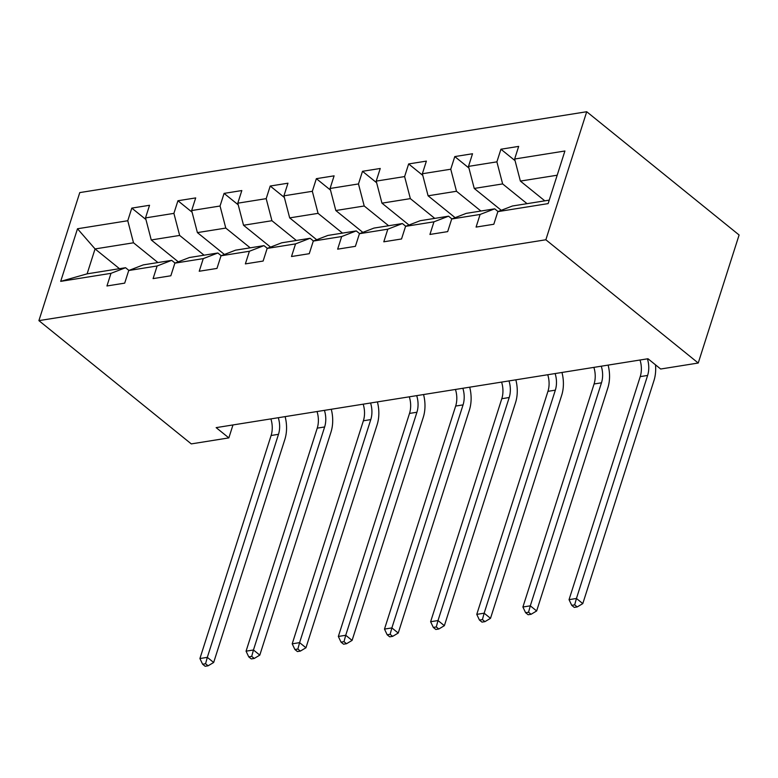<?xml version="1.0" encoding="UTF-8"?>
<svg xmlns="http://www.w3.org/2000/svg" width="778" height="778" viewBox="0 0 778 778"><rect width="100%" height="100%" fill="white"/><g stroke="black" fill="none" stroke-linecap="round" stroke-linejoin="round"><path stroke-width="1.17" d="M586.719 111.731L79.764 192.594L38.9 320.633L545.855 239.77L586.719 111.731L739.1 234.985L698.236 363.025L545.855 239.77M119.481 268.682L95.062 248.931L87.107 273.846L125.559 267.71L110.982 273.341L106.946 285.973L124.694 283.134L128.73 270.511L157.117 265.979L153.091 278.612L170.839 275.782L174.865 263.149L203.262 258.617L199.226 271.25L216.974 268.42L221.01 255.787L249.398 251.255L245.371 263.888L263.12 261.058L267.146 248.425L295.543 243.893L291.507 256.526L309.255 253.696L313.291 241.063L341.678 236.541L337.652 249.164L355.4 246.334L359.426 233.701L387.823 229.179L383.797 241.802L401.536 238.972L405.571 226.349L433.968 221.818L429.933 234.45L447.681 231.62L451.707 218.988L480.104 214.456L476.078 227.088L493.816 224.258L497.852 211.626L548.13 203.603L564.916 151L514.637 159.023L518.673 146.39L500.925 149.22L515.065 160.667M110.982 273.341L60.694 281.364L77.489 228.761L127.767 220.738L131.793 208.105L145.943 219.542M500.925 149.22L496.889 161.853L468.502 166.385L472.528 153.752L454.78 156.582L450.754 169.215L422.357 173.747L426.383 161.114L408.644 163.944L404.609 176.577L376.212 181.109L380.248 168.476L362.499 171.306L358.473 183.939L330.076 188.471L334.102 175.838L316.364 178.668L312.328 191.3L283.931 195.823L287.967 183.2L270.219 186.03L266.193 198.653L237.796 203.184L241.822 190.552L224.083 193.391L220.048 206.014L191.651 210.546L195.686 197.913L177.938 200.743L173.902 213.376L145.515 217.908L149.541 205.275L131.793 208.105M698.236 363.025L660.678 369.015L647.977 358.746L216.148 427.628L228.849 437.897L232.982 424.944M128.73 270.511L143.298 264.88L171.695 260.358L175.06 263.071M178.279 261.826L151.253 239.964L179.65 235.433L204.069 255.194M171.695 260.358L157.117 265.979M145.515 217.908L151.253 239.964M173.902 213.376L179.65 235.433M174.865 263.149L189.443 257.518L217.84 252.996L221.195 255.709M224.424 254.464L197.398 232.603L225.785 228.08L250.205 247.832M217.84 252.996L203.262 258.617M191.651 210.546L197.398 232.603M220.048 206.014L225.785 228.08M221.01 255.787L235.588 250.166L263.975 245.634L267.34 248.347M270.559 247.112L243.533 225.25L271.93 220.719L296.35 240.47M263.975 245.634L249.398 251.255M237.796 203.184L243.533 225.25M266.193 198.653L271.93 220.719M267.146 248.425L281.724 242.804L310.121 238.272L313.485 240.995M316.704 239.75L289.679 217.889L318.066 213.357L342.485 233.108M310.121 238.272L295.543 243.893M283.931 195.823L289.679 217.889M312.328 191.3L318.066 213.357M313.291 241.063L327.869 235.442L356.256 230.91L359.621 233.633M362.849 232.389L335.814 210.527L364.211 205.995L388.63 225.746M356.256 230.91L341.678 236.541M330.076 188.471L335.814 210.527M358.473 183.939L364.211 205.995M359.426 233.701L374.004 228.08L402.401 223.549L405.766 226.272M408.985 225.027L381.959 203.165L410.356 198.633L434.766 218.385M402.401 223.549L387.823 229.179M376.212 181.109L381.959 203.165M404.609 176.577L410.356 198.633M405.571 226.349L420.149 220.719L448.536 216.187L451.901 218.91M455.13 217.665L428.094 195.803L456.491 191.271L480.911 211.023M448.536 216.187L433.968 221.818M422.357 173.747L428.094 195.803M450.754 169.215L456.491 191.271M451.707 218.988L466.285 213.357L494.682 208.835L498.046 211.548M501.265 210.303L474.24 188.441L502.637 183.919L527.056 203.671M494.682 208.835L480.104 214.456M468.502 166.385L474.24 188.441M496.889 161.853L502.637 183.919M497.852 211.626L512.43 205.995L549.239 200.131M544.795 200.831L520.375 181.079L557.194 175.215M514.637 159.023L520.375 181.079M228.849 437.897L191.281 443.898L38.9 320.633M125.559 267.71L128.915 270.433M157.924 262.546L133.505 242.794L95.062 248.931L77.489 228.761M87.107 273.846L60.694 281.364M127.767 220.738L133.505 242.794M454.78 156.582L468.92 168.019M408.644 163.944L422.785 175.381M362.499 171.306L376.64 182.742M316.364 178.668L330.504 190.104M270.219 186.03L284.359 197.466M224.083 193.391L238.224 204.828M177.938 200.743L192.078 212.19M647.413 358.833A20.257 13.644 -99.1 0 1 647.617 375.443L576.44 598.467L582.79 603.611L653.967 380.578A30.391 20.471 80.9 0 0 655.494 364.824M640.022 360.01A20.257 13.644 -99.1 0 1 640.226 376.62L569.049 599.653L576.44 598.467L574.689 604.866L571.733 605.333L574.271 607.394L577.227 606.918L574.689 604.866M577.227 606.918L582.79 603.611M569.049 599.653L571.733 605.333M601.277 366.195A20.257 13.644 -99.1 0 1 601.482 382.805L530.304 605.829L536.645 610.963L607.832 387.94A30.391 20.471 80.9 0 0 608.114 365.106M593.877 367.372A20.257 13.644 -99.1 0 1 594.081 383.982L522.904 607.015L530.304 605.829L528.554 612.228L525.597 612.694L528.136 614.746L531.092 614.28L528.554 612.228M531.092 614.28L536.645 610.963M522.904 607.015L525.597 612.694M555.132 373.557A20.257 13.644 -99.1 0 1 555.336 390.157L484.159 613.19L490.51 618.325L561.687 395.292A30.391 20.471 80.9 0 0 561.969 372.468M547.741 374.733A20.257 13.644 -99.1 0 1 547.945 391.344L476.768 614.367L484.159 613.19L482.409 619.589L479.452 620.056L481.99 622.108L484.947 621.641L482.409 619.589M484.947 621.641L490.51 618.325M476.768 614.367L479.452 620.056M508.997 380.919A20.257 13.644 -99.1 0 1 509.201 397.519L438.014 620.552L444.364 625.687L515.542 402.654A30.391 20.471 80.9 0 0 515.833 379.82M501.596 382.095A20.257 13.644 -99.1 0 1 501.8 398.706L430.623 621.729L438.014 620.552L436.273 626.942L433.307 627.418L435.855 629.47L438.811 629.003L436.273 626.942M438.811 629.003L444.364 625.687M430.623 621.729L433.307 627.418M462.852 388.271A20.257 13.644 -99.1 0 1 463.056 404.881L391.879 627.914L398.229 633.049L469.406 410.016A30.391 20.471 80.9 0 0 469.688 387.181M455.461 389.457A20.257 13.644 -99.1 0 1 455.665 406.058L384.488 629.091L391.879 627.914L390.128 634.303L387.172 634.78L389.71 636.832L392.666 636.355L390.128 634.303M392.666 636.355L398.229 633.049M384.488 629.091L387.172 634.78M416.707 395.632A20.257 13.644 -99.1 0 1 416.92 412.243L345.733 635.276L352.084 640.411L423.261 417.378A30.391 20.471 80.9 0 0 423.553 394.543M409.316 396.819A20.257 13.644 -99.1 0 1 409.52 413.419L338.342 636.453L345.733 635.276L343.993 641.665L341.027 642.142L343.575 644.194L346.531 643.717L343.993 641.665M346.531 643.717L352.084 640.411M338.342 636.453L341.027 642.142M370.571 402.994A20.257 13.644 -99.1 0 1 370.775 419.605L299.598 642.638L305.949 647.773L377.126 424.739A30.391 20.471 80.9 0 0 377.408 401.905M363.18 404.171A20.257 13.644 -99.1 0 1 363.384 420.781L292.207 643.814L299.598 642.638L297.848 649.027L294.891 649.494L297.429 651.556L300.386 651.079L297.848 649.027M300.386 651.079L305.949 647.773M292.207 643.814L294.891 649.494M324.426 410.356A20.257 13.644 -99.1 0 1 324.63 426.966L253.453 649.99L259.803 655.125L330.981 432.101A30.391 20.471 80.9 0 0 331.272 409.267M317.035 411.533A20.257 13.644 -99.1 0 1 317.239 428.143L246.062 651.176L253.453 649.99L251.702 656.389L248.746 656.856L251.284 658.917L254.25 658.441L251.702 656.389M254.25 658.441L259.803 655.125M246.062 651.176L248.746 656.856M278.291 417.718A20.257 13.644 -99.1 0 1 278.495 434.319L207.318 657.352L213.668 662.486L284.845 439.463A30.391 20.471 80.9 0 0 285.127 416.629M270.9 418.895A20.257 13.644 -99.1 0 1 271.104 435.505L199.917 658.538L207.318 657.352L205.567 663.751L202.611 664.217L205.149 666.269L208.105 665.803L205.567 663.751M208.105 665.803L213.668 662.486M199.917 658.538L202.611 664.217M647.617 375.443L640.226 376.62M601.482 382.805L594.081 383.982M555.336 390.157L547.945 391.344M509.201 397.519L501.8 398.706M463.056 404.881L455.665 406.058M416.92 412.243L409.52 413.419M370.775 419.605L363.384 420.781M324.63 426.966L317.239 428.143M278.495 434.319L271.104 435.505"/></g></svg>
